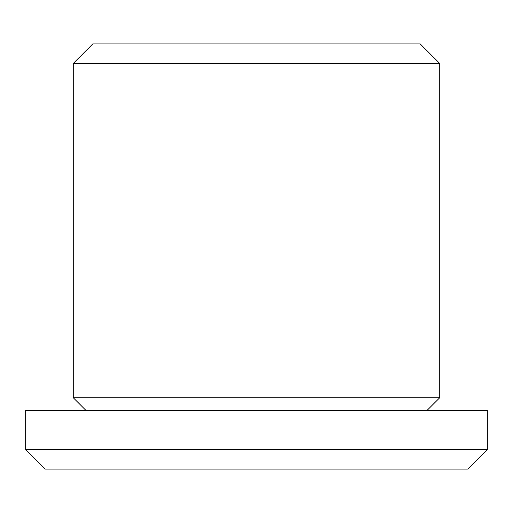 <?xml version="1.0" encoding="UTF-8"?>
<svg xmlns="http://www.w3.org/2000/svg" width="513" height="513" viewBox="0 0 513 513"><rect width="100%" height="100%" fill="white"/><g stroke="black" fill="none" stroke-linecap="round" stroke-linejoin="round"><path stroke-width="0.77" d="M467.805 469.055L45.195 469.055L25.65 449.51L487.35 449.51L467.805 469.055M73.263 63.49L92.808 43.945L420.192 43.945L439.737 63.49L73.263 63.49L73.263 397.716L439.737 397.716L427.034 410.419M487.35 449.51L487.35 410.419L25.65 410.419L25.65 449.51M85.966 410.419L73.263 397.716M439.737 63.49L439.737 397.716"/></g></svg>
